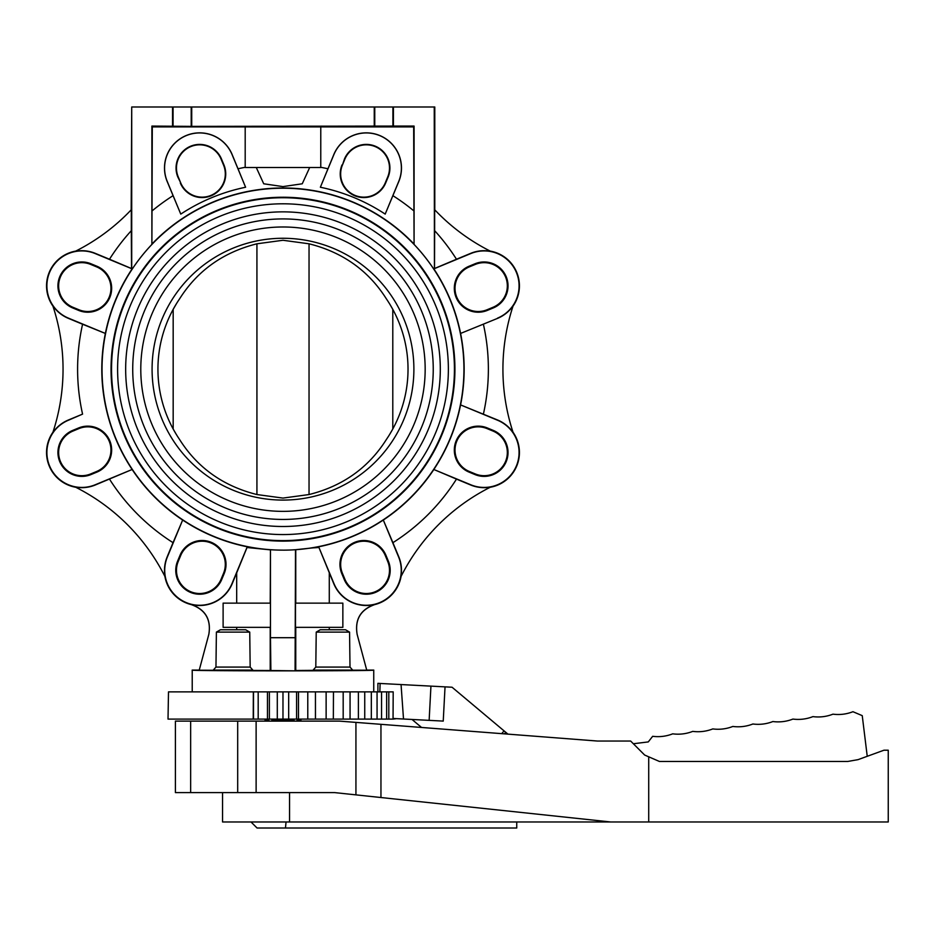 <?xml version="1.0" encoding="UTF-8"?>
<svg xmlns="http://www.w3.org/2000/svg" width="935" height="935" viewBox="0 0 935 935"><rect width="100%" height="100%" fill="white"/><g stroke="black" fill="none" stroke-linecap="round" stroke-linejoin="round"><path stroke-width="1.4" d="M516.739 821.97L516.739 828.013L257.067 828.013L251.012 821.97M648.715 821.97L648.715 756.812L659.42 761.464L847.706 761.464L858.061 759.641L883.949 750.209L888.25 750.209L888.25 821.97L222.553 821.97L222.553 792.611M648.715 756.812L644.636 755.036L630.658 741.046L597.488 741.046L339.452 721.119L256.12 721.119L256.12 792.611L175.406 792.611L175.406 721.119L190.647 721.119L190.647 792.611M190.647 721.119L256.12 721.119M355.931 722.393L355.931 794.867L334.742 792.611L256.12 792.611M610.695 821.97L355.931 794.867M380.954 724.333L380.954 797.532M412.019 719.459L421.556 727.465M501.709 733.648L504.047 730.866L505.753 732.292L504.433 733.858M867.236 756.298L862.245 715.649L852.954 711.71A40.334 40.334 0 0 1 832.968 714.165A40.334 40.334 0 0 1 812.924 716.619A40.334 40.334 0 0 1 792.927 719.073A40.334 40.334 0 0 1 772.883 721.539A40.334 40.334 0 0 1 752.897 723.994A40.334 40.334 0 0 1 732.841 726.448A40.334 40.334 0 0 1 712.797 728.914A40.334 40.334 0 0 1 692.753 731.38A40.334 40.334 0 0 1 672.709 733.835A40.334 40.334 0 0 1 652.665 736.301L648.271 741.922L633.357 743.746M504.047 730.866L452.049 687.225L445.037 686.863L443.237 721.095L393.191 718.477M507.95 734.139L505.753 732.292M377.904 683.345L377.904 691.877L377.904 683.345L445.037 686.863M403.511 719.015L401.057 684.56M429.142 720.359L430.942 686.126M349.561 632.107L345.506 629.758L320.296 629.758L316.229 632.107L349.561 632.107L350.006 667.076L315.796 667.076L316.229 632.107M315.796 667.076L313.132 670.091L352.659 670.091L350.006 667.076M249.738 632.107L245.671 629.758L220.461 629.758L216.394 632.107L249.738 632.107L250.171 667.076L215.962 667.076L216.394 632.107M215.962 667.076L213.297 670.091L252.836 670.091L250.171 667.076M388.376 561.175L387.733 561.456A23.2 23.2 0 0 1 375.18 591.75A23.2 23.2 0 0 1 344.875 579.197L342.42 573.272A23.2 23.2 0 0 1 354.973 542.978A23.2 23.2 0 0 1 385.278 555.53L385.921 555.25L388.376 561.175A23.901 23.901 0 0 1 375.449 592.404A23.901 23.901 0 0 1 344.22 579.466L341.766 573.541A23.901 23.901 0 0 1 354.704 542.323A23.901 23.901 0 0 1 385.921 555.25M241.651 670.5L224.026 670.524M341.485 670.5L323.849 670.524M190.787 591.75A23.2 23.2 0 0 0 221.092 579.197L223.547 573.272A23.2 23.2 0 0 0 210.994 542.978A23.2 23.2 0 0 0 180.689 555.53L178.234 561.456A23.2 23.2 0 0 0 190.787 591.75M221.747 579.466A23.901 23.901 0 0 1 190.518 592.404A23.901 23.901 0 0 1 177.58 561.175L180.034 555.25A23.901 23.901 0 0 1 211.263 542.323A23.901 23.901 0 0 1 224.201 573.541L221.747 579.466L221.092 579.197M474.992 263.775L475.26 264.43A23.2 23.2 0 0 1 505.566 276.982A23.2 23.2 0 0 1 493.014 307.288L487.088 309.742A23.2 23.2 0 0 1 456.783 297.19A23.2 23.2 0 0 1 469.335 266.884L469.066 266.23L474.992 263.775A23.901 23.901 0 0 1 506.209 276.713A23.901 23.901 0 0 1 493.283 307.942L487.357 310.397A23.901 23.901 0 0 1 456.128 297.459A23.901 23.901 0 0 1 469.066 266.23M490.618 487.065L490.232 487.264A35.296 35.296 0 0 0 513.023 432.227L513.163 432.636A201.691 201.691 0 0 1 513.163 305.722A35.168 35.168 0 0 1 497.595 318.356L460.593 333.433A181.191 181.191 0 0 1 433.84 469.487L456.479 479.106A205.384 205.384 0 0 1 392.91 542.674L398.801 556.863A35.168 35.168 0 0 1 400.87 576.813A201.691 201.691 0 0 1 490.618 487.065A35.168 35.168 0 0 1 470.667 484.996L456.479 479.106M505.566 461.376A23.2 23.2 0 0 0 493.014 431.07L487.088 428.616A23.2 23.2 0 0 0 456.783 441.168A23.2 23.2 0 0 0 469.335 471.474L475.26 473.928A23.2 23.2 0 0 0 505.566 461.376M493.283 430.416A23.901 23.901 0 0 1 506.209 461.645A23.901 23.901 0 0 1 474.992 474.571L469.066 472.117A23.901 23.901 0 0 1 456.128 440.899A23.901 23.901 0 0 1 487.357 427.961L493.283 430.416L493.014 431.07M90.975 474.571L90.707 473.928A23.2 23.2 0 0 1 60.401 461.376A23.2 23.2 0 0 1 72.953 431.07L78.879 428.616A23.2 23.2 0 0 1 109.185 441.168A23.2 23.2 0 0 1 96.632 471.474L96.901 472.117L90.975 474.571A23.901 23.901 0 0 1 59.758 461.645A23.901 23.901 0 0 1 72.685 430.416L78.61 427.961A23.901 23.901 0 0 1 109.839 440.899A23.901 23.901 0 0 1 96.901 472.117M177.849 177.066L178.234 176.902A23.2 23.2 0 0 1 190.787 146.596A23.2 23.2 0 0 1 221.092 159.149L223.547 165.074A23.2 23.2 0 0 1 210.994 195.38A23.2 23.2 0 0 1 180.689 182.828L177.849 177.066A23.62 23.62 0 0 1 190.623 146.211A23.62 23.62 0 0 1 221.478 158.985L223.932 164.911A23.62 23.62 0 0 1 211.158 195.777A23.62 23.62 0 0 1 180.303 182.991M309.695 167.494L302.25 183.786L282.978 186.603L263.717 183.786L256.272 167.494M245.192 126.903L320.775 126.903L320.763 167.494L245.192 167.494L245.192 126.903L152.3 126.903L151.891 244.409L151.891 126.073L191.207 126.365L191.207 106.987L434.787 106.987L434.787 209.849M344.477 158.985L344.875 159.149A23.2 23.2 0 0 1 375.18 146.596A23.2 23.2 0 0 1 387.733 176.902L385.278 182.828A23.2 23.2 0 0 1 354.973 195.38A23.2 23.2 0 0 1 342.42 165.074L344.477 158.985A23.62 23.62 0 0 1 375.344 146.211A23.62 23.62 0 0 1 388.118 177.066L385.664 182.991A23.62 23.62 0 0 1 354.809 195.777A23.62 23.62 0 0 1 342.023 164.911M385.197 214.103L398.719 181.448A35.086 35.086 0 0 0 379.727 135.61A35.086 35.086 0 0 0 333.889 154.602L320.366 187.245L333.807 154.567A35.168 35.168 0 0 1 379.762 135.528A35.168 35.168 0 0 1 398.801 181.483L385.197 214.103A185.726 185.726 0 0 0 320.366 187.245M72.685 307.942L72.953 307.288A23.2 23.2 0 0 1 60.401 276.982A23.2 23.2 0 0 1 90.707 264.43L96.632 266.884A23.2 23.2 0 0 1 109.185 297.19A23.2 23.2 0 0 1 78.879 309.742L78.61 310.397L72.685 307.942A23.901 23.901 0 0 1 59.758 276.713A23.901 23.901 0 0 1 90.975 263.775L96.901 266.23A23.901 23.901 0 0 1 109.839 297.459A23.901 23.901 0 0 1 78.61 310.397M75.349 251.293A35.168 35.168 0 0 1 95.288 253.362L109.489 259.24A205.384 205.384 0 0 1 131.309 230.688L131.309 209.72A201.691 201.691 0 0 1 75.349 251.293L75.735 251.094A35.296 35.296 0 0 0 52.944 306.131L52.804 305.722A201.691 201.691 0 0 1 52.804 432.636A35.168 35.168 0 0 1 68.372 420.002L82.572 414.123A205.384 205.384 0 0 1 82.572 324.235L105.351 333.444A181.168 181.168 0 0 1 131.531 269.759L131.531 268.625L95.206 253.572A34.946 34.946 0 0 0 49.555 272.482A34.946 34.946 0 0 0 68.465 318.145L105.351 333.444A181.191 181.191 0 0 0 105.351 404.913L105.374 404.913A181.168 181.168 0 0 0 132.127 469.487L95.288 484.996A35.168 35.168 0 0 1 75.349 487.065A201.691 201.691 0 0 1 165.098 576.813A35.168 35.168 0 0 1 167.166 556.863L173.045 542.674A205.384 205.384 0 0 1 109.489 479.106M245.601 187.245L232.079 154.602A35.086 35.086 0 0 0 186.24 135.61A35.086 35.086 0 0 0 167.248 181.448L180.771 214.103L167.166 181.483A35.168 35.168 0 0 1 186.205 135.528A35.168 35.168 0 0 1 232.16 154.567L245.601 187.245A185.726 185.726 0 0 0 180.771 214.103M513.163 305.722L513.023 306.131A35.296 35.296 0 0 0 490.232 251.094L490.618 251.293A201.691 201.691 0 0 1 434.658 209.72L434.658 230.688A205.384 205.384 0 0 1 456.479 259.24L470.667 253.362A35.168 35.168 0 0 1 490.618 251.293M497.502 318.145A34.946 34.946 0 0 0 516.412 272.482A34.946 34.946 0 0 0 470.761 253.572L434.436 268.625L434.436 269.759A181.168 181.168 0 0 1 460.593 333.433L497.595 318.356M392.91 542.674L383.315 520.047A181.191 181.191 0 0 0 433.852 469.51L470.761 484.774A34.946 34.946 0 0 0 516.412 465.864A34.946 34.946 0 0 0 497.502 420.212L460.593 404.913L497.595 420.002A35.168 35.168 0 0 1 513.163 432.636M52.804 432.636L52.944 432.227A35.296 35.296 0 0 0 75.735 487.264L75.349 487.065M82.572 414.123L68.465 420.212A34.946 34.946 0 0 0 49.555 465.864A34.946 34.946 0 0 0 95.206 484.774L132.127 469.487A181.191 181.191 0 0 0 182.652 520.047L167.377 556.956A34.946 34.946 0 0 0 186.287 602.607A34.946 34.946 0 0 0 231.95 583.697L247.249 546.8A181.168 181.168 0 0 1 182.664 520.035L173.045 542.674M208.821 634.362C211.228 619.554 205.361 609.632 191.231 604.594A35.296 35.296 0 0 1 164.899 576.428L165.098 576.813M357.147 634.362C354.739 619.554 360.594 609.632 374.736 604.594A35.296 35.296 0 0 0 401.068 576.428L400.87 576.813M318.952 547.513L334.017 583.697A34.946 34.946 0 0 0 379.68 602.607A34.946 34.946 0 0 0 398.591 556.956L383.303 520.035A181.168 181.168 0 0 1 318.73 546.788L318.73 546.788A181.191 181.191 0 0 1 312.828 547.887L318.952 547.513L333.807 583.791A35.168 35.168 0 0 0 374.713 604.478C360.571 609.515 354.704 619.438 357.112 634.246L366.754 670.22L329.284 670.091M396.522 718.653L393.051 719.108L393.191 691.877M393.051 719.108L168.019 719.108L168.499 691.877L393.051 691.877M333.339 719.108L333.468 691.877M192.224 691.877L192.224 670.091C187.841 671.108 378.126 671.108 373.743 670.091L373.743 691.877M267.468 691.877L267.468 719.108M298.499 691.877L298.499 719.108M282.978 691.877L282.978 719.108M253.35 691.877L253.233 719.108M253.49 691.877L253.49 719.108M373.743 670.091L366.719 670.091M199.248 670.091L192.224 670.091M342.853 627.338L342.853 603.133L295.507 603.133L295.507 627.338L342.853 627.338M329.284 629.758L329.284 627.338M329.284 603.133L329.284 572.863M295.752 627.338L295.752 670.5L295.086 670.839L295.495 549.722L312.828 547.887M295.752 549.838L295.752 603.133M434.436 269.759L434.249 106.987M393.413 106.987L393.413 126.073L414.076 126.073L414.076 244.409A180.981 180.981 0 0 1 434.249 269.818M414.076 244.409L413.667 126.903L320.775 126.903M295.495 549.722A180.981 180.981 0 0 1 282.978 550.154A180.958 180.958 0 0 0 463.935 369.173A180.958 180.958 0 0 0 282.978 188.215A180.958 180.958 0 0 0 102.032 369.173A180.958 180.958 0 0 0 282.978 550.131A180.981 180.981 0 0 1 270.472 549.722L270.215 603.133M329.284 670.22L295.752 670.5M236.684 603.133L236.684 572.863L232.16 583.791A35.168 35.168 0 0 1 191.254 604.478C205.396 609.515 211.263 619.438 208.856 634.246L199.213 670.22L270.215 670.5L270.215 627.338M295.086 670.839L270.215 670.5M236.684 627.338L236.684 629.758M223.114 603.133L223.114 627.338L270.46 627.338L270.46 603.133L223.114 603.133M236.684 572.863L247.015 547.513L270.215 549.838M247.015 547.513L247.249 546.8A181.191 181.191 0 0 0 253.14 547.887M456.479 259.24L434.506 268.52L434.658 230.688M414.076 126.073L413.667 126.903M152.3 126.903L151.891 126.073M131.18 209.849L131.718 106.987L131.718 269.818A180.981 180.981 0 0 1 151.891 244.409M282.978 541.12A171.935 171.935 0 0 1 111.043 369.173A171.935 171.935 0 0 1 282.978 197.238A171.935 171.935 0 0 1 454.924 369.173A171.935 171.935 0 0 1 282.978 541.12M282.978 540.921A171.748 171.748 0 0 0 454.726 369.173A171.748 171.748 0 0 0 282.978 197.437A171.748 171.748 0 0 0 111.242 369.173A171.748 171.748 0 0 0 282.978 540.921M282.978 197.741A171.432 171.432 0 0 0 111.545 369.173A171.432 171.432 0 0 0 282.978 540.617A171.432 171.432 0 0 0 454.422 369.173A171.432 171.432 0 0 0 282.978 197.741M282.978 534.563A165.39 165.39 0 0 1 117.6 369.173A165.39 165.39 0 0 1 282.978 203.795A165.39 165.39 0 0 1 448.368 369.173A165.39 165.39 0 0 1 282.978 534.563M282.978 526.499A157.314 157.314 0 0 0 440.303 369.173A157.314 157.314 0 0 0 282.978 211.859A157.314 157.314 0 0 0 125.664 369.173A157.314 157.314 0 0 0 282.978 526.499M282.978 519.439A150.255 150.255 0 0 1 132.723 369.173A150.255 150.255 0 0 1 282.978 218.919A150.255 150.255 0 0 1 433.244 369.173A150.255 150.255 0 0 1 282.978 519.439M282.978 511.363A142.19 142.19 0 0 0 425.168 369.173A142.19 142.19 0 0 0 282.978 226.983A142.19 142.19 0 0 0 140.788 369.173A142.19 142.19 0 0 0 282.978 511.363M282.978 238.273A130.912 130.912 0 0 1 413.889 369.173A130.912 130.912 0 0 1 282.978 500.085A130.912 130.912 0 0 1 152.078 369.173A130.912 130.912 0 0 1 282.978 238.273M387.055 299.843L386.307 298.756C368.448 270.554 342.689 252.24 309.041 243.801L282.978 240.272L256.926 243.801C223.278 252.24 197.519 270.554 179.649 298.756L178.912 299.843M178.912 438.503L179.649 439.602A125.045 125.045 0 0 1 179.649 298.756M179.649 439.602C197.519 467.804 223.278 486.118 256.926 494.545L282.978 498.086L309.041 494.545C342.689 486.118 368.448 467.804 386.307 439.602L387.055 438.503M256.926 243.801L256.926 494.545M309.041 243.801L309.041 494.545M386.307 298.756A125.045 125.045 0 0 1 386.307 439.602M389.708 434.343L392.793 429.001L392.793 309.356L389.708 304.004M176.259 304.015L173.174 309.356L173.174 429.001L176.259 434.343M173.174 429.001A125.045 125.045 0 0 1 173.174 309.356M295.495 637.705L270.472 637.705L270.472 549.722M270.881 670.839L270.472 637.705M82.572 324.235L68.372 318.356A35.168 35.168 0 0 1 52.804 305.722M131.718 106.987L191.207 106.987M393.413 126.073L191.207 126.365M191.722 106.987L191.722 126.073M374.245 126.073L374.245 106.987M172.554 126.073L172.554 106.987M131.309 230.688L131.531 268.625M109.489 259.24L131.461 268.52M72.953 307.288L78.879 309.742M344.875 159.149L342.42 165.074M178.234 176.902L180.689 182.828M90.707 473.928L96.632 471.474M475.26 264.43L469.335 266.884M387.733 561.456L385.278 555.53M268.859 721.119L268.859 720.114L265.037 720.114L265.037 719.108M271.898 721.119L271.898 720.114L294.069 720.114L294.069 721.119M297.096 721.119L297.096 720.114L300.93 720.114L300.93 719.108M237.689 792.611L237.689 721.119M289.558 821.97L289.558 792.611M285.467 828.013L286.052 821.97M379.855 691.877L380.113 683.462M223.547 573.272L224.201 573.541M487.088 428.616L487.357 427.961M483.395 324.235A205.384 205.384 0 0 1 483.395 414.123M315.446 719.108L315.446 691.877L315.469 719.108M296.582 719.108L296.582 691.877M277.298 719.108L277.298 691.877M269.385 691.877L269.385 719.108M258.189 719.108L258.189 691.877M388.808 691.877L388.808 719.108M381.562 691.877L381.562 719.108M371.324 691.877L371.324 719.108M358.397 691.877L358.397 719.108M343.18 691.877L343.18 719.108M326.128 691.877L326.128 719.108M307.779 691.877L307.779 719.108M288.67 691.877L288.67 719.108M152.089 243.895A181.191 181.191 0 0 1 413.878 243.895M238.039 168.768A205.384 205.384 0 0 1 245.192 167.295M320.775 167.295A205.384 205.384 0 0 1 327.928 168.768M392.91 195.684A205.384 205.384 0 0 1 413.667 210.726M152.3 210.726A205.384 205.384 0 0 1 173.045 195.684M392.899 126.365L392.899 106.987M374.76 106.987L374.76 126.365M173.069 106.987L173.069 126.365M90.707 264.43L90.975 263.775M96.901 266.23L96.632 266.884M72.953 431.07L72.685 430.416M78.61 427.961L78.879 428.616M475.26 473.928L474.992 474.571M469.066 472.117L469.335 471.474M493.014 307.288L493.283 307.942M487.357 310.397L487.088 309.742M177.58 561.175L178.234 561.456M180.034 555.25L180.689 555.53M344.875 579.197L344.22 579.466M341.766 573.541L342.42 573.272M386.634 691.877L386.634 719.108M377.062 691.877L377.062 719.108M364.743 691.877L364.743 719.108M350.064 691.877L350.064 719.108"/></g></svg>
